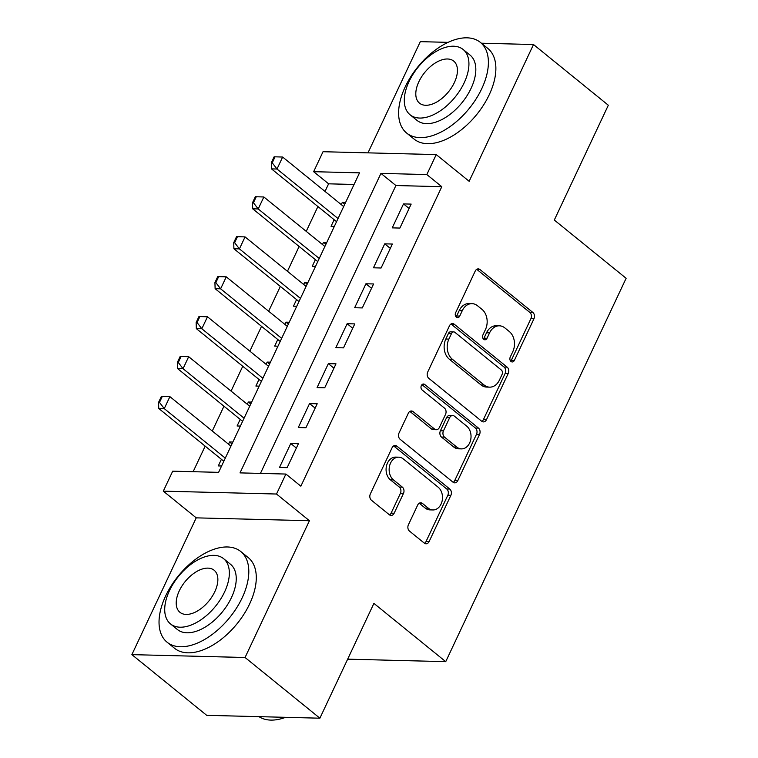 <?xml version="1.0" encoding="UTF-8"?>
<svg xmlns="http://www.w3.org/2000/svg" width="758" height="758" viewBox="0 0 758 758"><rect width="100%" height="100%" fill="white"/><g stroke="black" fill="none" stroke-linecap="round" stroke-linejoin="round"><path stroke-width="1.14" d="M511.015 361.49A3.212 2.426 91.5 0 0 512.228 361.954A3.212 2.426 91.5 0 0 514.36 360.41L533.964 318.767A4.586 3.468 91.5 0 0 532.865 312.457L479.994 269.564A4.586 3.468 91.5 0 0 478.26 268.901A4.586 3.468 91.5 0 0 475.209 271.099L455.615 312.751A3.212 2.426 91.5 0 0 456.373 317.157A3.212 2.426 91.5 0 0 457.586 317.63A3.212 2.426 91.5 0 0 459.727 316.086L462.257 310.695A14.677 11.095 91.5 0 1 472.035 303.645A14.677 11.095 91.5 0 1 477.559 305.777L481.965 309.349A14.677 11.095 91.5 0 1 485.471 329.522L482.931 334.913A3.212 2.426 91.5 0 0 483.699 339.319A3.212 2.426 91.5 0 0 484.902 339.792A3.212 2.426 91.5 0 0 487.043 338.248L489.583 332.857A14.677 11.095 91.5 0 1 499.351 325.807A14.677 11.095 91.5 0 1 504.885 327.939L509.291 331.511A14.677 11.095 91.5 0 1 512.787 351.684L510.248 357.075A3.212 2.426 91.5 0 0 511.015 361.49M510.712 361.196A3.212 2.426 91.5 0 0 511.309 360.334L530.903 318.682A4.586 3.468 91.5 0 0 529.804 312.381L476.934 269.488A4.586 3.468 91.5 0 0 476.725 269.327M456.079 316.872A3.212 2.426 91.5 0 0 456.667 316.01L459.196 310.619L462.257 310.695M483.396 339.034A3.212 2.426 91.5 0 0 483.983 338.172L486.522 332.781L489.583 332.857M408.391 524.801A4.586 3.468 91.5 0 0 409.491 531.102L424.319 543.135A4.586 3.468 91.5 0 0 426.053 543.799A4.586 3.468 91.5 0 0 429.104 541.6L450.868 495.344A4.586 3.468 91.5 0 0 449.778 489.043L396.898 446.149A4.586 3.468 91.5 0 0 395.174 445.477A4.586 3.468 91.5 0 0 392.113 447.684L370.349 493.932A4.586 3.468 91.5 0 0 371.448 500.242L389.366 514.777A4.586 3.468 91.5 0 0 391.09 515.44A4.586 3.468 91.5 0 0 394.141 513.242L403.464 493.449A4.586 3.468 91.5 0 0 402.365 487.138L393.478 479.937A12.27 9.276 91.5 0 1 389.546 466.028A12.27 9.276 91.5 0 1 398.727 457.178A12.27 9.276 91.5 0 1 403.351 458.96L438.162 487.205A12.27 9.276 91.5 0 1 442.094 501.114A12.27 9.276 91.5 0 1 432.913 509.954A12.27 9.276 91.5 0 1 428.289 508.173L422.49 503.464A4.586 3.468 91.5 0 0 420.766 502.8A4.586 3.468 91.5 0 0 417.705 504.999L408.391 524.801M285.899 474.053L276.509 494.026L163.311 491.146L172.701 471.182L218.598 472.348L359.529 172.852L313.641 171.687L323.031 151.714L436.229 154.594L426.83 174.558L380.942 173.393L240.011 472.888L285.899 474.053L300.86 486.191L441.8 186.695L426.83 174.558M436.229 154.594L469.145 181.295L533.509 44.532L608.323 105.229L554.306 220.038L626.127 278.3L445.732 661.658L373.912 603.387L319.885 718.196L245.061 657.499L309.425 520.727L276.509 494.026M481.681 421.23A4.586 3.468 91.5 0 0 483.414 421.903A4.586 3.468 91.5 0 0 486.465 419.695L508.23 373.448A4.586 3.468 91.5 0 0 507.14 367.137L454.26 324.244A4.586 3.468 91.5 0 0 452.535 323.581A4.586 3.468 91.5 0 0 449.475 325.779L427.711 372.036A4.586 3.468 91.5 0 0 428.81 378.337L481.681 421.23M479.549 434.391L457.785 480.648A4.586 3.468 91.5 0 1 454.734 482.855A4.586 3.468 91.5 0 1 453 482.183L400.129 439.289A4.586 3.468 91.5 0 1 399.03 432.989L408.344 413.186A4.586 3.468 91.5 0 1 411.404 410.988A4.586 3.468 91.5 0 1 413.129 411.651L434.571 429.047A4.586 3.468 91.5 0 0 436.305 429.72A4.586 3.468 91.5 0 0 439.356 427.512L445.533 414.38A4.586 3.468 91.5 0 0 444.444 408.079L422.111 389.972A3.212 2.426 91.5 0 1 421.088 386.324A3.212 2.426 91.5 0 1 423.485 384.012A3.212 2.426 91.5 0 1 424.698 384.477L478.459 428.09A4.586 3.468 91.5 0 1 479.549 434.391L476.488 434.315L454.724 480.572L457.785 480.648M319.885 718.196L206.688 715.325L131.873 654.628L245.061 657.499M533.509 44.532L481.368 43.206M448.006 42.353L420.311 41.652L367.981 152.86M228.518 444.207L229.579 441.952L231.976 443.904M221.412 459.32L218.304 465.914L221.582 465.999M247.316 404.27L248.368 402.024L250.775 403.967M240.201 419.382L237.093 425.977L240.371 426.062M266.105 364.342L267.157 362.087L269.564 364.039M258.99 379.445L255.891 386.049L259.16 386.135M284.894 324.405L285.956 322.159L288.353 324.102M277.779 339.518L274.68 346.112L277.959 346.198M303.683 284.468L304.744 282.222L307.142 284.174M296.577 299.581L293.469 306.185L296.748 306.27M322.472 244.54L323.533 242.285L325.931 244.237M315.366 259.653L312.258 266.248L315.536 266.333M399.883 228.063L411.158 204.101L403.512 203.911L392.237 227.874L399.883 228.063M381.094 268L392.369 244.038L384.723 243.839L373.448 267.801L381.094 268M362.305 307.928L373.58 283.966L365.934 283.776L354.659 307.739L362.305 307.928M343.516 347.865L354.791 323.903L347.136 323.713L335.86 347.666L343.516 347.865M324.718 387.793L335.993 363.84L328.347 363.641L317.071 387.603L324.718 387.793M305.929 427.73L317.204 403.768L309.558 403.578L298.282 427.531L305.929 427.73M441.8 186.695L395.903 185.53L260.439 473.409M290.769 443.506L279.494 467.468L287.14 467.658L298.415 443.705L290.769 443.506L296.369 448.054M354.062 184.469L328.602 183.824L325.021 191.423M317.915 206.536L306.232 231.361M299.126 246.473L287.443 271.298M280.327 286.401L268.654 311.225M261.538 326.338L249.856 351.162M242.749 366.275L231.067 391.09M223.961 406.203L212.278 431.027M205.162 446.14L193.138 471.703M345.601 202.443L342.322 202.358L341.271 204.603M334.155 219.716L331.047 226.32L334.325 226.396M323.533 242.285L326.812 242.371M304.744 282.222L308.023 282.308M285.956 322.159L289.234 322.235M267.157 362.087L270.435 362.172M248.368 402.024L251.647 402.1M229.579 441.952L232.858 442.037M347.657 659.166L445.732 661.658M309.425 520.727L196.227 517.856L131.873 654.628M196.227 517.856L163.311 491.146M328.602 183.824L313.641 171.687M395.903 185.53L380.942 173.393M342.322 202.358L344.729 204.3M403.512 203.911L409.112 208.45M384.723 243.839L390.323 248.387M365.934 283.776L371.534 288.324M347.136 323.713L352.745 328.252M328.347 363.641L333.946 368.189M309.558 403.578L315.157 408.117M499.351 325.807L496.291 325.732A14.677 11.095 91.5 0 0 486.522 332.781M472.035 303.645L468.975 303.57A14.677 11.095 91.5 0 0 459.196 310.619M481.899 421.391A4.586 3.468 91.5 0 0 483.405 419.619L505.169 373.362A4.586 3.468 91.5 0 0 504.079 367.061L451.2 324.168A4.586 3.468 91.5 0 0 450.991 324.007M502.09 374.424A3.212 2.426 91.5 0 0 501.322 370.008L454.914 332.355A3.212 2.426 91.5 0 0 453.701 331.89A3.212 2.426 91.5 0 0 451.56 333.425L448.888 339.11A14.677 11.095 91.5 0 0 452.384 359.283L484.116 385.017A14.677 11.095 91.5 0 0 489.64 387.149A14.677 11.095 91.5 0 0 499.418 380.099L502.09 374.424M453.701 331.89L450.64 331.805A3.212 2.426 91.5 0 0 448.499 333.349L451.56 333.425M489.64 387.149L486.579 387.073A14.677 11.095 91.5 0 1 481.055 384.941L449.323 359.207A14.677 11.095 91.5 0 1 445.827 339.034L448.499 333.349M453.208 482.344A4.586 3.468 91.5 0 0 454.724 480.572M436.305 429.72L433.244 429.644A4.586 3.468 91.5 0 1 431.51 428.971L410.069 411.575A4.586 3.468 91.5 0 0 409.86 411.414M421.969 384.666L475.399 428.014L478.459 428.09M456.828 447.106A12.27 9.276 91.5 0 0 461.451 448.888A12.27 9.276 91.5 0 0 470.633 440.038A12.27 9.276 91.5 0 0 466.691 426.129L454.43 416.18A4.586 3.468 91.5 0 0 452.706 415.517A4.586 3.468 91.5 0 0 449.646 417.715L443.468 430.847A4.586 3.468 91.5 0 0 444.558 437.158L456.828 447.106L453.767 447.021A12.27 9.276 91.5 0 0 458.391 448.812L461.451 448.888M452.706 415.517L449.646 415.441A4.586 3.468 91.5 0 0 446.585 417.639L449.646 417.715M453.767 447.021L441.507 437.072A4.586 3.468 91.5 0 1 440.407 430.771L446.585 417.639M476.488 434.315A4.586 3.468 91.5 0 0 475.399 428.014M432.913 509.954L429.852 509.878A12.27 9.276 91.5 0 1 425.229 508.097L419.43 503.388A4.586 3.468 91.5 0 0 419.221 503.227M398.727 457.178L395.667 457.102A12.27 9.276 91.5 0 0 386.485 465.943A12.27 9.276 91.5 0 0 390.417 479.852L393.478 479.937M389.574 514.928A4.586 3.468 91.5 0 0 391.09 513.166L400.404 493.363A4.586 3.468 91.5 0 0 399.305 487.062L390.417 479.852M424.527 543.297A4.586 3.468 91.5 0 0 426.043 541.525L447.807 495.268A4.586 3.468 91.5 0 0 446.718 488.967L393.838 446.074A4.586 3.468 91.5 0 0 393.629 445.912M343.668 206.555L282.639 157.039L277.002 169.025L338.03 218.531M272.226 162.809L275.04 156.821L274.121 156.802L271.307 162.79L272.226 162.809L277.002 169.025L271.497 168.882L336.552 221.668M282.639 157.039L275.04 156.821M271.307 162.79L271.497 168.882M481.747 88.695A58.423 33.058 -50.9 0 0 480.316 42.344A58.423 33.058 -50.9 0 0 405.265 86.753A58.423 33.058 -50.9 0 0 406.695 133.095A58.423 33.058 -50.9 0 0 481.747 88.695M406.695 133.095L414.181 139.159A58.423 33.058 -50.9 0 0 489.232 94.759A58.423 33.058 -50.9 0 0 487.792 48.417L480.316 42.344M463.119 49.469L470.007 55.05A42.069 23.801 129.1 0 1 471.04 88.421A42.069 23.801 129.1 0 1 417.004 120.389L410.116 114.809A42.069 23.801 -50.9 0 0 464.152 82.83A42.069 23.801 -50.9 0 0 463.119 49.469A42.069 23.801 -50.9 0 0 409.083 81.438A42.069 23.801 -50.9 0 0 410.116 114.809M418.88 81.684A27.108 15.34 -50.9 0 0 419.544 103.192A27.108 15.34 -50.9 0 0 454.364 82.584A27.108 15.34 -50.9 0 0 453.701 61.085A27.108 15.34 -50.9 0 0 418.88 81.684M242.162 597.835A58.423 33.058 -50.9 0 0 240.731 551.492A58.423 33.058 -50.9 0 0 165.68 595.892A58.423 33.058 -50.9 0 0 167.111 642.234A58.423 33.058 -50.9 0 0 242.162 597.835M167.111 642.234L174.586 648.308A58.423 33.058 -50.9 0 0 249.638 603.908A58.423 33.058 -50.9 0 0 248.207 557.566L240.731 551.492M223.534 558.618L230.423 564.198A42.069 23.801 129.1 0 1 231.455 597.569A42.069 23.801 129.1 0 1 177.419 629.538L170.531 623.948A42.069 23.801 -50.9 0 0 224.567 591.979A42.069 23.801 -50.9 0 0 223.534 558.618A42.069 23.801 -50.9 0 0 169.498 590.586A42.069 23.801 -50.9 0 0 170.531 623.948M179.286 590.833A27.108 15.34 -50.9 0 0 179.959 612.331A27.108 15.34 -50.9 0 0 214.779 591.733A27.108 15.34 -50.9 0 0 214.116 570.224A27.108 15.34 -50.9 0 0 179.286 590.833M258.98 716.651A58.423 33.058 -50.9 0 0 285.15 717.485A58.423 33.058 -50.9 0 0 285.576 717.324L285.15 717.485M324.879 246.483L263.85 196.976L258.213 208.952L319.241 258.469M253.437 202.746L256.251 196.758L255.332 196.729L252.518 202.718L253.437 202.746L258.213 208.952L252.698 208.81L317.763 261.595M263.85 196.976L256.251 196.758M252.518 202.718L252.698 208.81M306.09 286.42L245.052 236.903L239.414 248.889L300.452 298.396M234.639 242.674L237.462 236.686L236.543 236.667L233.729 242.655L234.639 242.674L239.414 248.889L233.909 248.747L298.974 301.532M245.052 236.903L237.462 236.686M233.729 242.655L233.909 248.747M287.291 326.347L226.263 276.841L220.625 288.817L281.654 338.333M215.85 282.611L218.674 276.623L217.754 276.594L214.931 282.592L215.85 282.611L220.625 288.817L215.12 288.684L280.185 341.46M226.263 276.841L218.674 276.623M214.931 282.592L215.12 288.684M268.503 366.285L207.474 316.778L201.836 328.754L262.865 378.261M197.061 322.548L199.875 316.55L198.966 316.531L196.142 322.52L197.061 322.548L201.836 328.754L196.331 328.612L261.396 381.397M207.474 316.778L199.875 316.55M196.142 322.52L196.331 328.612M249.714 406.222L188.685 356.705L183.048 368.691L244.076 418.198M178.272 362.476L181.086 356.487L180.167 356.468L177.353 362.457L178.272 362.476L183.048 368.691L177.543 368.549L242.598 421.334M188.685 356.705L181.086 356.487M177.353 362.457L177.543 368.549M230.925 446.149L169.896 396.642L164.259 408.619L225.287 458.135M159.483 402.413L162.297 396.425L161.378 396.396L158.564 402.384L159.483 402.413L164.259 408.619L158.744 408.477L223.809 461.262M169.896 396.642L162.297 396.425M158.564 402.384L158.744 408.477M511.309 360.334L514.36 360.41M456.667 316.01L459.727 316.086M483.983 338.172L487.043 338.248M476.934 269.488L479.994 269.564M529.804 312.381L532.865 312.457M530.903 318.682L533.964 318.767M451.2 324.168L454.26 324.244M504.079 367.061L507.14 367.137M505.169 373.362L508.23 373.448M483.405 419.619L486.465 419.695M445.827 339.034L448.888 339.11M449.323 359.207L452.384 359.283M481.055 384.941L484.116 385.017M410.069 411.575L413.129 411.651M431.51 428.971L434.571 429.047M422.253 384.42L424.698 384.477M440.407 430.771L443.468 430.847M441.507 437.072L444.558 437.158M419.43 503.388L422.49 503.464M425.229 508.097L428.289 508.173M399.305 487.062L402.365 487.138M400.404 493.363L403.464 493.449M391.09 513.166L394.141 513.242M393.838 446.074L396.898 446.149M446.718 488.967L449.778 489.043M447.807 495.268L450.868 495.344M426.043 541.525L429.104 541.6"/></g></svg>
